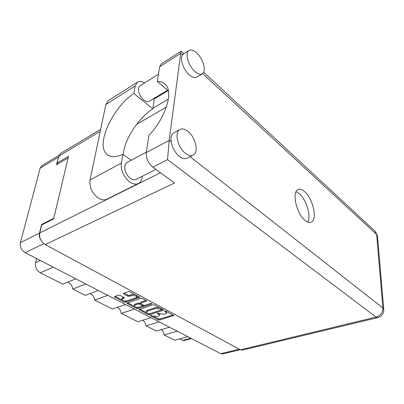 <?xml version="1.0" encoding="UTF-8"?>
<svg xmlns="http://www.w3.org/2000/svg" width="404" height="404" viewBox="0 0 404 404"><rect width="100%" height="100%" fill="white"/><g stroke="black" fill="none" stroke-linecap="round" stroke-linejoin="round"><path stroke-width="0.61" d="M136.961 296.061L136.719 295.4M135.986 297.788L136.82 297.021L135.921 295.93L131.714 295.511L129.391 296.324L127.826 296.167L123.735 294.001L123.382 293.577L123.685 293.294L128.381 291.617L129.972 291.774L139.789 297.273L125.78 302.278L124.245 302.121L114.761 297.203L114.403 296.778L114.691 296.511L118.483 295.157L120.049 295.314L124.488 297.874L121.912 299.389C122.629 300.783 124.316 301.283 126.972 300.904L135.986 297.788M151.818 303.505L150.737 303.399L144.895 305.333L143.359 305.182L140.451 303.424L146.692 300.97L142.42 298.46L140.855 298.304L126.871 303.263L136.38 308.419L137.89 308.57L151.808 303.975L151.818 303.505M152.914 304.767L138.925 309.535L148.122 314.514L149.611 314.66L163.287 310.328L163.615 310.04L163.317 309.681L154.449 304.919L152.914 304.767M240.239 349.692L222.559 353.965L220.771 353.702L25.119 252.631C21.321 250.207 19.761 246.874 20.427 242.627L40.158 168.12L42.061 165.534M152.641 315.989L151.631 315.463L150.374 315.544L150.586 315.792L158.343 319.816L159.807 319.963L173.806 315.499L165.776 311.004L164.489 311.1L166.64 312.999L165.584 313.908L164.438 314.267L159.651 313.787L158.641 313.251L157.363 313.342L159.54 315.231L158.514 316.11L157.388 316.463L152.641 315.989M107.787 295.339L94.677 300.096L112.463 309.02L125.593 304.54M85.794 283.977L72.725 289.087L85.274 295.38L98.369 290.476M177.23 331.214L164.135 334.941L174.74 340.259L187.815 336.678M159.131 321.862L146.011 325.846L156.363 331.038L169.468 327.205M134.36 309.065L121.225 313.413L137.825 321.741L150.955 317.64M42.162 224.755L41.652 224.472L39.506 233.128C38.966 235.648 39.516 238.133 41.157 240.592M41.652 224.472L53.777 218.291M58.873 155.949L56.489 164.751L68.14 157.888M191.456 338.562L183.931 340.597L182.588 340.426L179.618 338.921M53.288 267.185L40.324 272.831L62.782 284.098L75.821 278.826M36.587 258.56L35.577 262.681L40.36 260.509M90.097 293.572C92.657 294.683 94.183 296.854 94.677 300.096M67.478 282.199C70.427 283.214 72.18 285.512 72.725 289.087M40.324 272.831C36.532 270.453 34.951 267.069 35.577 262.681M161.196 329.624C162.782 330.805 163.761 332.578 164.135 334.941M142.708 320.215C144.511 321.402 145.612 323.281 146.011 325.846M117.357 307.348C119.498 308.52 120.786 310.54 121.225 313.413M159.646 314.317L159.413 313.661M166.746 312.075L166.478 311.378M153.798 316.418L158.459 318.842L159.923 318.988L173.114 314.943M161.605 309.903L162.938 309.479M139.733 309.1L146.506 312.62M148.349 313.756L149.394 313.858L161.625 309.838L160.338 309.01L155.474 308.525L147.268 311.171L146.278 312.034L147.268 313.191L148.349 313.756M161.746 308.843L161.625 309.838M159.474 307.621L155.601 307.525L155.474 308.525M146.283 311.974L146.405 311.05L147.399 310.186L155.601 307.525M138.754 307.338L138.032 307.58L136.087 307.202M134.431 306.343L127.669 302.823M146.046 300.404L140.9 302.142L140.451 303.424M144.627 305.394L142.501 306.096M135.027 305.076L134.214 305.798C134.911 307.126 136.562 307.606 139.158 307.237L142.617 305.914L139.708 304.172L138.173 304.015L135.027 305.076L135.168 304.081L134.36 304.803L134.224 305.747M142.617 305.914L142.753 304.858M135.168 304.081L138.314 303.015L140.456 303.49M121.922 299.344L122.074 298.384L123.851 297.314M135.108 294.536L131.866 294.491L131.714 295.511M124.164 293.122L127.977 295.152L129.543 295.309L131.866 294.491M123.988 300.904L125.937 301.273L139.153 296.708M115.196 296.334L122.104 299.925M131.179 160.252L122.902 154.318L121.316 163.12C120.725 170.614 123.589 176.932 129.906 182.083C133.184 184.229 136.077 184.668 138.592 183.396C140.471 182.315 141.632 180.426 142.077 177.725L142.309 176.23M121.316 163.12L90.052 179.957C89.289 187.229 92.051 193.269 98.339 198.071C101.611 200.056 104.535 200.399 107.111 199.091L138.203 183.588M196.824 53.07C193.617 50.152 190.966 49.313 188.865 50.556C184.678 52.954 188.264 65.731 194.753 71.357C197.869 74.089 200.419 74.876 202.414 73.72C206.651 71.351 203.242 58.868 196.824 53.07M183.583 53.909L182.477 54.939C179.573 58.56 183.32 69.715 189.153 74.74C192.269 77.437 194.834 78.199 196.844 77.038L202.167 73.866M187.966 131.391C184.84 128.916 182.118 128.295 179.795 129.527C174.149 132.27 177.79 147.733 185.487 153.333C188.491 155.596 191.082 156.166 193.263 155.055C199.01 152.353 195.566 137.229 187.966 131.391M174.169 132.573L173.821 132.764C171.478 134.33 170.599 137.375 171.175 141.895C172.306 147.904 175.058 152.742 179.421 156.409C182.426 158.641 185.032 159.196 187.229 158.075L192.93 155.222M305.035 220.402C307.313 222.251 309.302 222.857 311.014 222.215C317.786 220.15 313.151 198.541 304.626 191.587C302.192 189.476 300.046 188.794 298.187 189.542C291.516 191.531 296.339 213.802 305.035 220.402M296.076 191.713L299.298 193.708C306.338 199.475 311.368 216.18 307.772 222.084M155.873 169.372L136.289 179.275C134.618 180.133 132.699 179.841 130.522 178.401C124.993 174.882 122.786 164.554 127.073 162.453L127.331 162.312M167.549 90.233L149.369 101.152C147.829 102.05 145.93 101.631 143.678 99.889C139.006 96.319 136.744 87.744 139.956 85.885L140.143 85.764M190.016 156.681L382.871 307.974C382.785 312.514 380.517 315.549 376.068 317.084L377.78 317.594L242.43 350.122L240.441 349.803L376.068 317.084L167.549 159.646L169.19 140.339L180.709 53.303L159.61 66.766L157.323 81.497L168.448 91.001M159.61 66.766L161.287 63.898M100.232 131.351L58.807 156.202L57.1 163.064L58.171 163.761M58.807 156.202L60.903 153.268M240.441 349.803L45.213 244.566C40.885 241.693 39.072 237.799 39.769 232.891L41.738 224.972L53.626 218.917L68.513 156.323L57.1 163.064M152.889 108.216L168.347 99.121M167.549 159.646L152.843 167.16L174.543 182.982L45.213 244.566M136.633 124.336L166.337 107.116M152.843 167.16C148.142 163.125 145.955 158.267 146.283 152.586L169.19 140.339L171.175 141.895M157.323 81.497C160.822 81.371 163.595 82.416 165.64 84.638C173.563 92.228 165.539 117.907 148.965 135.34L146.283 152.586M181.154 51.258L180.709 53.303L182.477 54.939M123.195 154.525C124.432 139.481 138.077 118.458 152.793 108.853L153.959 101.364L154.01 98.364M90.052 179.957L105.853 104.525L108.418 100.596M152.793 108.853L133.85 93.496L135.209 85.941L137.35 82.189C139.304 80.952 141.718 81.209 144.597 82.966M133.85 93.496C112.292 107.868 95.288 145.061 106.934 154.338C110.55 157.424 115.872 157.419 122.902 154.318M220.771 353.702L239.33 349.207M43.849 243.668L25.119 252.631M20.427 242.627L39.506 233.128M58.363 157.222L40.158 168.12M182.588 340.426L190.774 338.209M158.691 313.282L158.585 314.12M157.631 313.135L157.575 313.59M165.807 311.019L165.706 311.888M164.746 310.888L164.696 311.343M173.533 315.171L173.468 315.787M159.923 318.988L159.807 319.963M158.459 318.842L158.343 319.816M150.642 315.342L150.586 315.792M163.357 309.706L163.287 310.328M149.727 313.751L149.611 314.66M148.233 313.691L148.122 314.514M139.34 309.227L139.249 309.908M161.519 308.717L161.418 309.59M160.444 308.136L160.338 309.01M147.399 310.186L147.268 311.171M136.522 307.429L136.38 308.419M127.316 302.944L127.204 303.656M146.455 300.632L146.374 301.258M140.9 302.142L140.759 303.146M151.869 303.535L151.808 303.975M138.032 307.58L137.89 308.57M142.415 304.682L142.299 305.535M139.85 303.172L139.708 304.172M138.314 303.015L138.173 304.015M124.281 297.546L124.19 298.147M122.856 297.662L122.7 298.672M129.543 295.309L129.391 296.324M127.977 295.152L127.826 296.167M123.856 293.233L123.735 294.001M139.562 296.93L139.471 297.561M125.937 301.273L125.78 302.278M124.397 301.121L124.245 302.121M114.888 296.44L114.761 297.203M383.78 309.545L382.871 307.974L376.644 234.482L202.626 73.568M168.054 90.668L154.06 99.061M39.769 232.891L160.484 172.73M374.917 231.123L377.493 235.926L375.427 231.598L203.692 72.18M377.518 236.249L383.76 309.257C383.876 313.494 381.881 316.271 377.78 317.594M135.209 85.941L105.853 104.525M136.966 296.006L136.82 297.021M41.87 165.65L59.12 155.282M159.656 314.251L159.54 315.231M166.756 312.009L166.64 312.999M188.865 50.556L183.335 54.065M179.795 129.527L173.821 132.764M127.073 162.453L146.354 152.131M139.956 85.885L158.444 74.255M161.08 64.029L181.098 51.217L183.835 53.747M100.657 129.32L60.691 153.399M137.35 82.189L108.115 100.788M108.519 155.449L106.934 154.338"/></g></svg>
